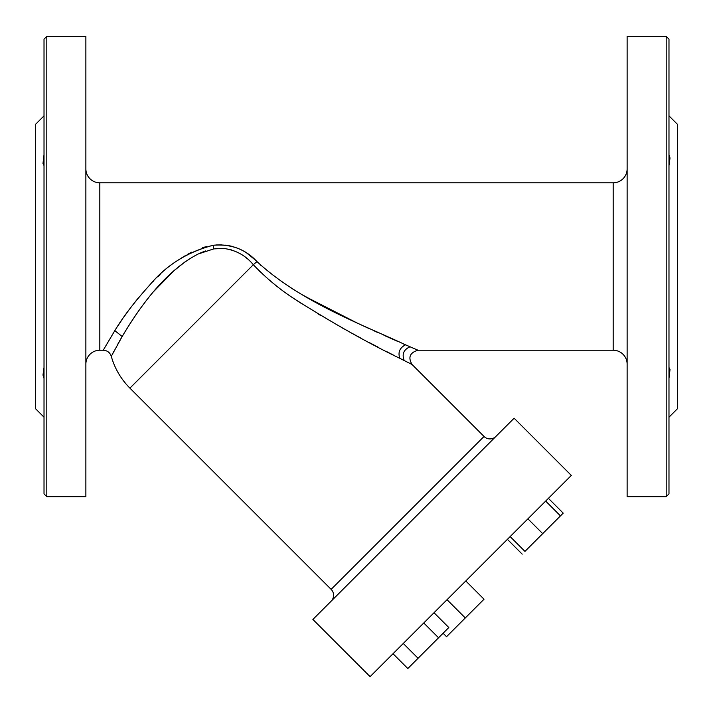 <?xml version="1.0" encoding="UTF-8"?>
<svg xmlns="http://www.w3.org/2000/svg" width="713" height="713" viewBox="0 0 713 713"><rect width="100%" height="100%" fill="white"/><g stroke="black" fill="none" stroke-linecap="round" stroke-linejoin="round"><path stroke-width="1.07" d="M677.35 408.816L677.35 124.231L677.35 408.816L668.981 417.185L677.35 408.816M668.981 378.336L670.015 369.512L668.981 367.498L670.015 369.512L668.981 378.336M668.981 165.55L670.015 157.983L668.981 154.703L670.015 157.983L668.981 165.55M668.981 115.862L677.35 124.231L668.981 115.862M668.981 493.904L668.981 39.135L666.192 36.345L668.981 39.135L668.981 493.904L666.192 496.694L668.981 493.904M666.192 496.694L666.192 36.345L627.128 36.345L627.128 496.694L666.192 496.694L627.128 496.694L627.128 36.345L666.192 36.345L666.192 496.694M627.128 364.174A13.948 13.948 0 0 0 613.18 350.226L613.18 182.822A13.948 13.948 0 0 0 627.128 168.874A13.948 13.948 0 0 1 613.18 182.822L613.18 350.226A13.948 13.948 0 0 1 627.128 364.174M613.18 350.226L418.005 350.226L405.483 344.816C364.183 325.217 301.385 302.606 256.956 261.573C245.014 248.98 230.424 243.543 213.187 245.272C187.929 251.627 166.78 264.871 149.757 284.995C134.864 301.465 123.215 316.679 114.829 330.627L103.225 350.226L99.82 350.226L99.82 182.822L613.18 182.822L99.82 182.822L99.82 350.226L103.225 350.226L114.829 330.627L122.164 336.509L111.281 356.322A72.913 72.913 0 0 0 129.909 388.13A72.913 72.913 0 0 1 111.281 356.322L122.164 336.509L114.829 330.627C123.037 316.911 134.686 301.697 149.757 284.995C166.182 265.263 187.323 252.028 213.187 245.272L213.802 248.882L198.25 253.971C162.644 272.33 136.682 312.312 122.164 336.509C136.718 312.027 163.268 271.885 198.25 253.971L213.802 248.882L213.187 245.272C230.86 243.721 245.45 249.158 256.956 261.573L253.32 264.71C245.7 255.548 235.941 250.138 224.06 248.489L213.802 248.882L224.06 248.489C236.155 250.254 245.905 255.664 253.32 264.71L256.956 261.573C300.939 302.348 364.806 325.538 405.483 344.816C399.699 347.846 397.801 352.347 399.806 358.327C368.933 343.488 334.21 323.952 295.619 299.71C280.245 289.852 266.145 278.186 253.32 264.71L129.909 388.13L253.32 264.71C266.101 278.141 280.2 289.808 295.619 299.71C333.675 323.666 368.407 343.203 399.806 358.327C397.801 352.347 399.699 347.846 405.483 344.816L418.005 350.226L613.18 350.226M105.979 345.333L106.273 344.834M117.155 326.991L121.362 320.663M123.928 316.946L128.741 310.244M137.154 299.38L138.474 297.784M153.135 281.492L153.58 281.047M157.787 276.92L160.202 274.657M180.888 258.364L184.694 255.994M189.498 253.293L191.449 252.295M203.597 247.393L205.228 246.912M216.021 244.969L220.959 244.809M225.709 245.138L235.602 247.456M240.851 249.666L243.035 250.807M246.841 253.124L255.7 260.325M260.343 264.888L261.252 265.735M291.947 288.515L299.308 292.998M303.078 295.2L321.385 305.28M327.16 308.283L336.126 312.829M356.937 322.909L365.974 327.133M373.977 330.805L377.685 332.49M393.977 339.771L397.364 341.26M408.201 345.992L418.005 350.226C409.832 352.632 407.863 357.391 412.078 364.512L399.806 358.327L412.078 364.512L484.029 436.463L331.135 589.357L129.909 388.13L331.135 589.357L484.029 436.463L412.052 364.495M85.872 168.874A13.948 13.948 0 0 0 99.82 182.822A13.948 13.948 0 0 1 85.872 168.874M99.82 350.226A13.948 13.948 0 0 0 85.872 364.174A13.948 13.948 0 0 1 99.82 350.226M103.233 350.208L103.225 350.226C107.262 350.466 109.954 352.498 111.281 356.322M112.315 354.325L113.822 351.464M405.234 361.072L406.677 361.803M417.577 350.038L415.777 349.263M411.027 347.213L402.595 343.55M404.271 360.582C401.695 354.227 403.62 349.628 410.037 346.785M395.929 340.636L383.924 335.297M368.568 328.328L358.095 323.461M356.705 322.802L306.661 297.25M300.057 293.435L291.385 288.168M276.938 286.269L277.615 286.795M296.136 300.057L300.734 303.096M342.498 328.042L344.227 329.005M369.227 342.525L378.558 347.418M390.537 353.603L394.325 355.537M399.28 358.06L402.079 359.477M215.941 248.587L217.394 248.454M223.294 248.427L225.62 248.659M230.254 249.577L231.814 250.022M239.113 253.115L239.942 253.57M246.422 258.053L246.93 258.471M254.648 259.318L249.826 255.254M231.315 246.163L226.315 245.219M221.841 244.835L220.843 244.809M206.538 246.564L202.545 247.723M191.61 252.215L187.171 254.559M138.206 298.096L133.696 303.729M128.67 310.342L127.725 311.626M117.912 343.96L121.362 337.891M128.162 326.616L131.548 321.331M135.523 315.387L138.928 310.511M144.142 303.408L145.327 301.857M153.732 291.448L174.195 270.477M204.729 251.252L205.629 250.94M85.872 496.694L85.872 36.345L85.872 496.694L46.808 496.694L46.808 36.345L85.872 36.345L46.808 36.345L46.808 496.694L85.872 496.694M217.037 248.481L214.978 248.712M203.873 251.564L200.656 252.865M185.032 261.876L173.384 271.19M161.735 282.526L154.026 291.109M148.322 298.025L147.6 298.934M120.72 339.005L118.171 343.488M113.67 351.767L112.342 354.272M406 361.455L404.913 360.912M391.847 354.272L387.088 351.83M375.591 345.867L374.69 345.395M370.51 343.203L369.69 342.766M360.493 337.873L351.545 333.033M320.77 315.538L318.8 314.362M294.897 299.219L292.99 297.927M275.022 284.763L273.248 283.337M260.004 271.644L259.131 270.788M42.985 375.065L44.019 367.498L42.985 375.065L44.019 378.336L42.985 375.065M43.52 376.954L44.019 378.336M42.985 163.535L44.019 154.703L42.985 163.535L44.019 165.55L42.985 163.535M495.865 436.463A8.369 8.369 0 0 1 484.029 436.463L331.135 589.357A8.369 8.369 0 0 1 331.135 601.193A8.369 8.369 0 0 0 331.135 589.357L484.029 436.463A8.369 8.369 0 0 0 495.874 436.463M44.019 39.135L46.808 36.345L44.019 39.135L44.019 493.904L44.019 39.135M46.808 496.694L44.019 493.904L46.808 496.694M35.65 124.231L44.019 115.862L35.65 124.231L35.65 408.816L35.65 124.231M44.019 417.185L35.65 408.816L44.019 417.185M312.891 619.437L370.1 676.655L402.916 643.839L370.1 676.655L312.891 619.437L514.118 418.21L331.135 601.193M545.062 501.694L403.594 643.162L571.327 475.428L545.668 501.087L571.327 475.428L514.118 418.21L571.327 475.428L545.668 501.087L548.413 498.342L563.208 513.137L560.463 515.882L545.668 501.087L545.062 501.694M522.736 524.019L510.151 536.595L524.955 551.399L510.151 536.595L517.567 529.189M447.042 599.713L465.295 617.957L447.042 599.713L423.772 622.984L438.566 637.779L418.068 658.277L403.273 643.482L402.916 643.839L403.594 643.162M402.916 643.839L396.375 650.381L403.273 643.482L418.068 658.277L403.273 643.482L418.068 658.277L407.818 668.536L393.015 653.732L407.818 668.536L438.566 637.779L423.772 622.984L434.021 612.734L448.816 627.529L438.566 637.779L448.816 627.529L434.021 612.734M507.406 539.349L522.201 554.144L507.406 539.349L517.656 529.091L465.785 580.97L484.029 599.223L465.785 580.97L484.029 599.223L446.552 636.7L443.094 633.251L446.552 636.7L443.094 633.251L446.552 636.7L484.029 599.223L465.785 580.97M396.375 650.381L395.768 650.987M527.914 518.841L542.709 533.636L524.955 551.399L542.709 533.636L527.914 518.841M545.668 501.087L560.463 515.882L532.459 543.894L563.208 513.137L548.413 498.342L545.668 501.087L548.413 498.342M532.459 543.894L563.208 513.137L532.459 543.894"/></g></svg>

